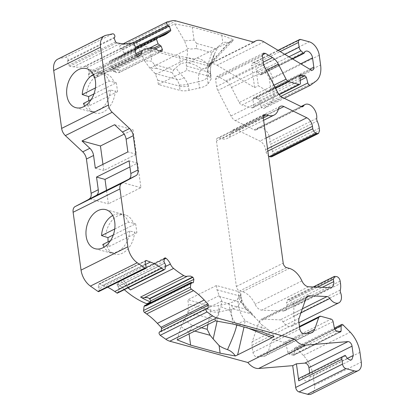 <?xml version="1.0" encoding="UTF-8"?>
<svg xmlns="http://www.w3.org/2000/svg" width="415" height="415" viewBox="0 0 415 415"><rect width="100%" height="100%" fill="white"/><g stroke="black" fill="none" stroke-linecap="round" stroke-linejoin="round"><path stroke-width="0.31" stroke-dasharray="2.08 1.56" d="M236.778 325.09L241.66 321.848L245.379 320.665C251.08 324.214 259.515 327.036 267.934 329.5L261.409 324.457L255.495 317.869C252.377 315.4 246.074 309.357 244.285 307.095L241.359 300.911A9.312 4.347 170.1 0 0 241.623 299.417L241.623 299.417A9.312 4.347 170.1 0 0 238.89 297C238.801 298.245 240.659 302.156 241.022 302.359A9.312 6.147 -35.9 0 1 243.481 304.024L243.481 304.024A9.312 6.147 -35.9 0 1 244.285 307.095M172.023 72.573L156.678 68.387L154.339 64.574L173.771 69.881L172.023 72.573L176.65 79.379L155.163 73.517L157.773 80.225L158.354 84.489L180.074 90.418C182.61 91.046 185.578 91.01 188.986 90.314L199.527 88.016C203.895 87 206.748 85.578 208.097 83.742L207.23 77.418A12.149 4.612 -7.8 0 1 204.081 79.867A12.149 4.612 -7.8 0 1 198.661 81.693A19.707 12.134 -116.5 0 1 201.768 69.113L206.929 68.325L208.724 67.074L210.332 64.844A12.149 3.18 36.3 0 1 210.156 65.451L210.156 65.451A12.149 3.18 36.3 0 1 208.46 65.866A12.149 10.889 -20.5 0 1 201.768 69.113C198.375 66.384 193.857 64.258 188.203 62.732C184.758 62.701 182.19 63.09 180.504 63.894L176.007 67.64C176.468 69.144 181.293 75.245 184.12 77.574L188.011 84.017A9.312 3.694 -14 0 1 179.223 84.857C179.114 83.56 177.065 79.592 176.65 79.379A9.312 5.732 141.9 0 0 184.12 77.574M261.097 74.576A0.809 0.498 -116.5 0 1 260.911 74.814A0.809 0.498 -116.5 0 1 260.651 74.83A0.809 0.498 -116.5 0 1 260.355 74.653L257.85 72.314A4.051 2.495 -116.5 0 1 255.998 68.714L258.327 85.744L267.634 91.29A4.051 2.495 63.5 0 0 268.381 91.616A4.051 2.495 63.5 0 0 269.677 91.528A4.051 2.495 63.5 0 0 270.699 88.675L269.428 79.395A6.075 3.74 63.5 0 0 262.477 72.801A6.075 3.74 63.5 0 0 261.097 74.576L304.216 53.078M192.212 282.516L145.38 305.865L145.898 306.166L193.084 282.807M117.284 293.187L165.035 269.205M99.144 291.657L99.159 288.944L145.992 265.595M114.701 37.174L67.868 60.523L67.292 61.472L68.74 65.238L69.637 66.187A1.214 0.747 63.5 0 0 69.71 66.203L73.574 66.82A60.746 37.397 63.5 0 0 83.944 66.623L85.822 66.213L132.655 42.864M149.115 48.275L111.267 67.147L112.864 68.496L153.991 47.99M263.919 41.873L217.087 65.222A16.201 9.97 63.5 0 0 214.093 63.92A16.201 9.97 63.5 0 0 208.895 64.268A16.201 9.97 63.5 0 0 207.158 65.554L253.99 42.206M280.815 96.405L260.999 106.287L259.531 100.679L258.234 99.144L259.09 98.718L254.831 97.556L253.472 98.023L300.247 74.7M300.066 78.29L259.09 98.718M273.973 85.21L239.242 102.526L231.513 87.508A12.149 7.48 63.5 0 0 225.651 80.915L218.643 76.739L216.594 76.5L215.577 79.353L216.563 86.559A8.098 4.985 63.5 0 0 217.828 90.475L230.948 115.961A8.098 4.985 63.5 0 0 235.352 120.63L254.188 129.838A4.051 2.495 63.5 0 0 255.988 129.942A4.051 2.495 63.5 0 0 256.636 129.345A10.126 6.235 -116.5 0 1 258.27 127.856A10.126 6.235 -116.5 0 1 261.512 127.638A10.126 6.235 -116.5 0 1 269.89 141.686A4.051 2.495 63.5 0 0 270.357 144.404L317.19 121.056M267.867 151.117L265.948 152.077L265.621 149.68A8.098 4.985 63.5 0 0 259.951 141.095L237.074 129.911A8.098 4.985 63.5 0 0 233.479 129.703A8.098 4.985 63.5 0 0 231.539 132.427A17.819 10.972 -116.5 0 1 227.27 138.418A17.819 10.972 -116.5 0 1 221.558 138.802L218.762 138.039A4.051 2.495 63.5 0 0 217.465 138.128A4.051 2.495 63.5 0 0 216.443 140.981L236.374 286.48A4.051 2.495 63.5 0 0 239.709 290.967L242.505 291.729A17.819 10.972 -116.5 0 1 255.075 304.257A8.098 4.985 63.5 0 0 260.791 309.953A8.098 4.985 63.5 0 0 261.756 310.109L283.227 311.022A8.098 4.985 63.5 0 0 284.856 310.69A8.098 4.985 63.5 0 0 286.895 304.983L286.568 302.592L317.563 287.139M340.336 290.007L293.504 313.356A4.051 2.495 63.5 0 0 293.768 316.023A10.126 6.235 -116.5 0 1 291.989 326.195A10.126 6.235 -116.5 0 1 283.004 321.807A4.051 2.495 63.5 0 0 280.706 319.965A4.051 2.495 63.5 0 0 280.224 319.887L262.545 319.135A8.098 4.985 63.5 0 0 260.916 319.462A8.098 4.985 63.5 0 0 259.126 321.667L252.242 341.69A8.098 4.985 63.5 0 0 251.993 345.197L252.979 352.402C253.451 354.706 254.561 356.2 256.314 356.884L263.395 356.433A12.149 7.48 63.5 0 0 265.149 355.951A12.149 7.48 63.5 0 0 267.831 352.646L271.887 340.845L299.537 327.062M343.542 325.064L296.709 348.413L295.682 347.744L294.904 347.801L294.261 349.129L334.583 329.028M152.533 47.829L109.415 69.331A8.098 4.985 -116.5 0 1 113.321 70.83A10.588 6.516 63.5 0 0 116.579 72.599L118.996 72.661M135.217 50.656L88.68 73.808L88.369 75.094L89.215 77.289L92.924 75.437L93.406 76.682L94.599 77.947L95.258 77.901A10.588 6.516 63.5 0 0 95.766 77.688A10.588 6.516 63.5 0 0 98.303 74.129A8.098 4.985 -116.5 0 1 100.243 71.406A8.098 4.985 -116.5 0 1 100.539 71.276L143.657 49.779M351.78 359.722L307.806 381.458A6.075 3.74 -116.5 0 1 306.711 381.354A6.075 3.74 -116.5 0 1 302.577 377.406L345.7 355.909M102.785 244.482L109.161 246.536L108.076 241.846M106.816 245.898A20.247 13.98 -74.7 0 0 113.632 253.69A20.247 13.98 -74.7 0 0 114.737 254.068A20.247 13.98 -74.7 0 0 122.612 253.093A20.247 13.98 -74.7 0 0 134.543 232.073L129.698 231.067L110.53 240.622M114.727 229.013L128.479 222.155L133.324 223.166A20.247 13.98 -74.7 0 0 125.403 214.996A20.247 13.98 -74.7 0 0 124.256 214.757A20.247 13.98 -74.7 0 0 117.528 215.971A20.247 13.98 -74.7 0 0 105.597 236.991M83.462 103.434L89.837 105.488L88.758 100.798M87.498 104.85A20.247 13.98 -74.7 0 0 94.309 112.641A20.247 13.98 -74.7 0 0 95.419 113.02A20.247 13.98 -74.7 0 0 103.288 112.045A20.247 13.98 -74.7 0 0 115.22 91.025L110.374 90.019L91.207 99.574M95.403 87.964L109.155 81.107L114.001 82.118A20.247 13.98 -74.7 0 0 106.079 73.948A20.247 13.98 -74.7 0 0 104.933 73.709A20.247 13.98 -74.7 0 0 98.205 74.923A20.247 13.98 -74.7 0 0 86.279 95.943M240.467 294.634L241.048 298.899A9.312 3.538 172.2 0 0 241.364 297.737L241.623 299.417L243.481 304.024L252.004 313.745L246.92 309.507L241.022 302.359L219.54 296.497L216.988 289.8L216.402 285.536L238.122 291.465L240.778 293.472L240.467 294.634L237.588 299.028L234.439 301.477L229.018 303.298L218.477 305.601C215.069 306.296 212.096 306.327 209.559 305.699L187.845 299.775L188.431 304.039L187.871 312.282L209.357 318.149C209.668 317.61 210.457 312.376 210.239 311.281L210.146 309.964L188.431 304.039M208.097 83.742L210.976 79.353L211.287 78.186L208.631 76.178L186.911 70.249L186.33 65.985L186.833 57.727L208.314 63.588C208.055 64.143 207.459 69.424 207.874 70.571A9.312 2.687 -5.9 0 1 210.488 72.127L210.488 72.127A9.312 2.687 -5.9 0 1 210.14 72.983L211.007 64.169L214.783 53.25L218.326 46.537L211.749 52.767L208.314 63.588L211.007 64.169M207.874 70.571L208.045 71.914L186.33 65.985M158.354 84.489L186.911 70.249M157.773 80.225L179.488 86.154L179.223 84.857M210.239 311.281A9.312 3.341 178.3 0 0 219.229 311.945L217.123 321.158M216.402 285.536L187.845 299.775M216.988 289.8L238.703 295.729L238.89 297M93.37 74.467A19.692 13.596 105.3 0 1 100.378 73.045A19.692 13.596 105.3 0 1 109.155 81.107M110.374 90.019A19.692 13.596 105.3 0 1 90.05 110.904A19.692 13.596 105.3 0 1 84.733 106.116M112.688 215.515A19.692 13.596 105.3 0 1 119.702 214.093A19.692 13.596 105.3 0 1 128.479 222.155M129.698 231.067A19.692 13.596 105.3 0 1 109.368 251.952A19.692 13.596 105.3 0 1 104.051 247.164M207.884 324.546L209.357 318.149A9.312 0.373 -164.4 0 0 217.398 320.499M155.163 73.517L149.81 68.034L144.529 60.813L151.724 61.181L154.339 64.574M216.096 48.778L196.658 43.476L196.409 48.581L190.412 49.074L187.196 48.156L187.341 49.478C187.622 51.46 187.456 54.209 186.833 57.727M196.658 43.476L194.044 40.084L184.535 40.867L187.196 48.156M218.326 46.537L222.829 42.797C224.079 42.206 226.014 42.133 228.634 42.579C221.594 50.225 214.68 58.448 210.332 64.844A19.707 12.134 63.5 0 0 208.237 67.873A19.707 12.134 63.5 0 0 207.23 77.418L210.14 72.983L210.389 75.089A9.312 3.538 172.2 0 0 210.706 73.922A9.312 3.538 172.2 0 0 208.045 71.914L208.631 76.178M173.771 69.881L176.007 67.64M114.001 82.118L116.345 82.756L93.972 93.915M89.837 105.488L117.564 91.668L115.22 91.025M116.345 82.756L117.564 91.668M102.956 164.345L103.797 170.472L136.353 154.24L132.997 129.745L124.173 134.144M106.551 190.573L108.372 203.879L140.929 187.647L137.573 163.152L129.926 166.965M133.324 223.166L135.663 223.804L113.29 234.963M109.161 246.536L136.883 232.716L134.543 232.073M135.663 223.804L136.883 232.716M219.54 296.497C220.936 298.618 221.688 300.144 221.807 301.067L220.946 306.68L231.165 311.063C231.01 309.901 231.627 309.18 233.017 308.89L252.45 314.191L255.495 317.869M246.92 309.507L231.575 305.321L225.138 302.561L221.932 301.726M177.143 339.869L180.94 326.626L184.385 319.721C185.583 318.144 186.745 315.665 187.871 312.282M201.457 327.751L191.849 325.127L190.698 329.987C189.302 330.278 188.685 331.004 188.841 332.161L180.94 326.626M194.744 331.092L190.698 329.987M229.018 303.298L229.884 309.621A19.707 12.134 -116.5 0 0 236.809 324.94L244.004 325.365L245.379 320.665A19.707 12.134 63.5 0 1 238.454 305.352L237.588 299.028M252.004 313.745L252.45 314.191M231.575 305.321L233.017 308.89M333.095 321.604L286.262 344.953L287.761 352.439L289.058 354.099L290.484 353.383L294.749 354.55L339.299 332.337L335.035 331.175L335.891 330.745M290.484 353.383L335.035 331.175M299.972 75.048L254.831 97.556M188.203 62.732C191.092 62.738 193.266 61.503 194.718 59.039L196.928 58.022C202.39 59.412 206.234 62.027 208.46 65.866C211.043 62.354 214.721 58.059 219.488 52.99L231.477 40.8L233.458 39.726L221.781 35.156L192.264 27.1L174.653 23.888L136.468 42.927L149.945 48.202L151.724 61.181M136.468 42.927L144.529 60.813M174.653 23.888L184.535 40.867M192.264 27.1L194.044 40.084M221.781 35.156L222.829 42.797M233.458 39.726L232.213 41.547L228.634 42.579M196.928 58.022L231.477 40.8M149.945 48.202L179.462 56.253L194.718 59.039M179.462 56.253L180.504 63.894M161.975 51.221L118.856 72.718L119.266 71.001L118.789 69.756L115.074 71.608L114.234 69.414L112.864 68.496M109.415 69.331A80.992 49.862 -116.5 0 1 118.789 69.756M92.924 75.437A80.992 49.862 -116.5 0 1 97.608 72.552A80.992 49.862 -116.5 0 1 100.539 71.276M114.571 124.718L132.997 129.745M137.573 163.152L129.086 160.833M95.31 168.158L103.797 170.472M136.353 154.24L127.867 151.926M89.946 198.852L108.372 203.879M140.929 187.647L122.503 182.621M128.531 287.803A8.098 4.985 -116.5 0 1 127.27 285.587A10.588 6.516 63.5 0 0 122.913 279.798L121.673 279.409L121.102 281.131L117.388 282.983L117.103 284.866L118.026 286.589L164.859 263.24M128.188 287.974A80.992 49.862 -116.5 0 1 121.102 281.131M215.328 320.831L220.946 306.68M232.94 324.042L231.165 311.063M189.084 333.919L188.841 332.161M248.346 328.249L244.004 325.365L244.015 327.067M267.934 329.5C270.248 330.89 272.313 333.276 274.133 336.669M262.456 332.099L261.409 324.457M308.656 381.224L310.187 376.939L309.642 372.971M122.913 279.798L164.293 259.168M138.377 56.404L95.258 77.901M118.571 72.781L161.689 51.284M340.15 331.912L339.299 332.337M301.778 376.893A0.809 0.498 -116.5 0 1 302.577 377.406M296.709 348.413L303.396 355.499A24.298 14.961 -116.5 0 1 313.123 375.715L314.456 385.426A12.149 7.48 -116.5 0 1 311.395 393.985M294.749 354.55L293.317 355.261L293.851 355.224L294.276 354.343L294.261 349.129M293.317 355.261L289.058 354.099M286.262 344.953A2.449 1.504 63.5 0 0 284.28 342.442L331.113 319.094M320.914 316.308L274.082 339.657L284.28 342.442M274.082 339.657A4.051 2.495 63.5 0 0 272.785 339.745A4.051 2.495 63.5 0 0 271.887 340.845M293.504 313.356A18.224 11.221 63.5 0 0 293.68 306.835L340.513 283.487M340.181 281.095L293.348 304.444L293.68 306.835M293.348 304.444C292.871 302.146 291.761 300.652 290.018 299.962L336.85 276.613M335.719 276.302L288.887 299.651L290.018 299.962M288.887 299.651L287.59 299.744L286.568 302.592M265.948 152.077L268.567 156.248M271.711 156.777L272.733 153.924L319.566 130.575M319.239 128.183L272.401 151.532L272.733 153.924M272.401 151.532A18.224 11.221 63.5 0 0 270.357 144.404M239.242 102.526A4.051 2.495 63.5 0 0 241.945 105.052L275.555 88.291M278.947 94.47L252.144 107.833L241.945 105.052M252.144 107.833A2.449 1.504 63.5 0 0 252.927 107.781A2.449 1.504 63.5 0 0 253.565 106.25L300.398 82.901M258.234 99.144L253.975 97.982L253.046 99.035L253.565 106.25M260.999 106.287A2.428 1.494 63.5 0 0 263.696 108.528A2.428 1.494 63.5 0 0 263.836 108.445L310.669 85.096M300.782 39.508L253.949 62.857L262.425 65.171A12.149 7.48 -116.5 0 1 272.427 78.617L273.76 88.333A24.298 14.961 -116.5 0 1 269.029 104.601L263.836 108.445M217.087 65.222L254.613 87.596L258.327 85.744M167.297 21.829L120.464 45.178L125.377 44.099A16.201 9.97 63.5 0 1 129.122 44.26L207.158 65.554M156.912 37.537L110.079 60.886L111.925 60.481A60.746 37.397 63.5 0 0 117.362 58.567A60.746 37.397 63.5 0 0 120.822 56.445L123.665 54.344A1.214 0.747 63.5 0 0 123.8 53.136L122.352 49.38L121.19 48.814C119.613 47.388 119.37 46.174 120.464 45.178L123.188 43.793M122.352 49.38L133.941 43.606M110.079 60.886A1.619 0.996 63.5 0 0 109.934 60.938A1.619 0.996 63.5 0 0 109.638 62.541L136.26 49.266M111.267 67.147L109.638 62.541M89.215 77.289A80.992 49.862 -116.5 0 1 93.894 74.404A80.992 49.862 -116.5 0 1 115.074 71.608M135.311 50.557L88.571 73.844L135.404 50.495M134.195 44.078L87.363 67.427L89.256 71.977L88.872 73.761L135.197 50.687M87.363 67.427A1.619 0.996 63.5 0 0 85.822 66.213M67.292 61.472L114.125 38.123M67.868 60.523A2.023 1.245 63.5 0 0 67.635 58.287A2.023 1.245 63.5 0 0 65.902 57.161L112.735 33.812M57.789 59.132A16.201 9.97 -116.5 0 1 59.236 58.624L65.902 57.161M107.848 287.315A60.746 37.397 63.5 0 0 103.511 285.39L99.527 283.87A1.214 0.747 63.5 0 0 99.066 283.87A1.214 0.747 63.5 0 0 98.754 284.363L98.267 287.595L99.159 288.944M98.267 287.595L145.1 264.246M165.782 265.377L118.949 288.726L118.202 292.554M118.949 288.726L118.026 286.589M124.474 289.826A80.992 49.862 -116.5 0 1 117.388 282.983M145.898 306.166L146.594 305.653L146.76 304.563M145.38 305.865L144.462 305.705M207.879 308.495L161.046 331.844L161.16 331.077M206.789 308.449L159.957 331.798L161.046 331.844M159.957 331.798L159.547 331.881M254.613 87.596L251.63 65.798L280.177 51.564M253.949 62.857A4.051 2.495 63.5 0 0 252.647 62.945A4.051 2.495 63.5 0 0 251.63 65.798M209.559 305.699L210.146 309.964A9.312 3.538 -7.8 0 0 219.058 309.865L219.229 311.945L229.884 309.621A12.149 4.612 172.2 0 0 235.305 307.795A12.149 4.612 172.2 0 0 238.454 305.352L241.359 300.911L241.048 298.899M145.598 306.021L192.43 282.672M115.572 41.889L68.74 65.238M316.723 118.337L269.89 141.686M301.907 280.908L255.075 304.257M302.333 308.864L280.224 319.887M252.979 352.402L299.812 329.054M310.752 69.793L267.634 91.29M156.445 49.333L113.321 70.83M136.525 55.179L93.406 76.682M300.704 63.801L269.428 79.395M188.986 90.314L188.4 86.05A9.312 3.538 -7.8 0 1 179.488 86.154L180.074 90.418M210.389 75.089L210.976 79.353M188.4 86.05L188.011 84.017L198.661 81.693L199.527 88.016M240.778 293.472L241.364 297.737A9.312 3.538 172.2 0 0 238.703 295.729L238.122 291.465M219.058 309.865L218.477 305.601M186.584 58.956L155.744 74.327M188.177 311.074L219.011 295.698M156.678 68.387L149.81 68.034M187.341 49.478L149.924 68.133M196.409 48.581L211.749 52.767M184.385 319.721L221.807 301.067M191.849 325.127L184.307 319.846M299.381 75.343L299.879 75.478M347.438 358.368L310.187 376.939M165.564 266.497L127.27 285.587M122.591 279.57L164.356 258.747M121.263 280.063L164.387 258.566M138.096 56.466L94.973 77.963M98.303 74.129L136.488 55.091M119.266 71.001L159.37 51.004M270.699 88.675L309.761 69.201M314.456 385.426L361.289 362.077M359.955 352.366L313.123 375.715M303.396 355.499L350.229 332.145M339.579 331.756L294.276 354.343M287.761 352.439L334.594 329.09M306.446 333.395L267.831 352.646M310.228 333.084L263.395 356.433M303.858 333.608L257.025 356.957M251.993 345.197L298.826 321.848M252.242 341.69L299.075 318.341M305.959 298.318L259.126 321.667M262.545 319.135L306.503 297.218M300.963 312.853L283.004 321.807M293.768 316.023L340.601 292.674M286.895 304.983L322.284 287.341M283.227 311.022L330.06 287.673M308.589 286.76L261.756 310.109M242.505 291.729L289.338 268.381M286.542 267.613L239.709 290.967M236.374 286.48L283.206 263.131M263.276 117.632L216.443 140.981M263.442 115.759L218.762 138.039M263.323 117.979L221.558 138.802M231.539 132.427L278.372 109.078M237.074 129.911L278.299 109.353M266.072 138.045L259.951 141.095M267.535 148.726L265.621 149.68M256.636 129.345L301.949 106.754M254.188 129.838L301.02 106.489M282.184 97.281L235.352 120.63M230.948 115.961L277.78 92.612M264.661 67.126L217.828 90.475M263.395 63.21L216.563 86.559M262.41 56.004L215.577 79.353M218.643 76.739L262.384 54.925M225.651 80.915L263.255 62.172M231.513 87.508L266.243 70.197M299.879 75.686L253.046 99.035M259.531 100.679L300.216 80.396M315.862 81.252L269.029 104.601M273.76 88.333L320.593 64.984M319.26 55.268L272.427 78.617M262.425 65.171L309.258 41.822M129.122 44.26L175.955 20.911M125.377 44.099L172.209 20.75M121.19 48.814L133.07 42.89M123.8 53.136L135.534 47.284M123.665 54.344L157.736 37.355M120.822 56.445L160.423 36.702M158.758 37.132L111.925 60.481M154.058 48.01L113.056 68.454M114.234 69.414L155.656 48.763M135.202 51.745L88.369 75.094M89.256 71.977L136.094 48.628M83.944 66.623L130.777 43.274M120.407 43.471L73.574 66.82M116.542 42.854L69.71 66.203M106.074 35.275L59.236 58.624M98.754 284.363L145.592 261.009M99.527 283.87L145.618 260.89M103.511 285.39L145.307 264.557M164.636 263.079L117.803 286.433M117.103 284.866L163.935 261.517M192.544 282.74L146.594 305.653M260.355 74.653L292.243 58.759M257.85 72.314L288.964 56.803M284.83 54.339L255.998 68.714M292.642 58.992L260.911 74.814M114.737 254.068L95.128 248.715M95.419 113.02L75.81 107.667M305.601 51.299L262.477 72.801M214.788 53.255L211.131 64.206C210.384 68.35 210.172 70.991 210.488 72.127L211.287 78.186M232.213 41.547L219.841 54.142L208.237 67.873L214.773 53.276M100.378 73.045L104.933 73.709M90.05 110.904L94.309 112.641M119.702 214.093L124.256 214.757M109.368 251.952L113.632 253.69M106.079 73.948L86.47 68.6M125.403 214.996L105.794 209.648M164.791 257.912L121.673 279.409M138.89 56.191L95.766 77.688M135.923 53.618L100.243 71.406M162.12 51.17L118.996 72.667M312.801 70.031L269.677 91.528M294.899 347.796L334.397 328.109M293.851 355.23L340.637 331.901M272.785 339.745L299.454 326.449M311.981 332.602L265.149 355.951M307.748 296.113L260.916 319.462M291.989 326.195L298.945 322.725M287.585 299.739L313.232 286.957M284.856 310.69L331.689 287.341M264.298 114.779L217.465 138.128M263.639 120.283L227.27 138.418M280.312 106.354L233.479 129.703M258.27 127.856L301.077 106.515M255.988 129.942L302.82 106.593M263.343 53.187L216.594 76.5M252.927 107.781L279.134 94.713M263.696 108.528L284.244 98.288M208.895 64.268L253.451 42.06M164.2 35.218L117.362 58.567M135.84 48.021L109.934 60.938M97.608 72.552L93.894 74.404M145.898 260.521L99.066 283.87M278.034 50.288L252.647 62.945"/><path stroke-width="0.62" d="M284.244 98.288L310.529 85.179A2.428 1.494 -116.5 0 0 310.669 85.096L315.862 81.252A24.298 14.961 -116.5 0 0 320.593 64.984L319.26 55.268A12.149 7.48 -116.5 0 0 309.258 41.822L300.782 39.508A4.051 2.495 63.5 0 0 299.48 39.596A4.051 2.495 63.5 0 0 298.463 42.449L299.116 47.217A4.051 2.495 63.5 0 0 300.968 50.817L303.474 53.156A0.809 0.498 63.5 0 0 303.77 53.333A0.809 0.498 63.5 0 0 304.029 53.317A0.809 0.498 63.5 0 0 304.216 53.078A6.075 3.74 -116.5 0 1 305.601 51.299A6.075 3.74 -116.5 0 1 312.547 57.893L313.818 67.178A4.051 2.495 -116.5 0 1 312.801 70.031A4.051 2.495 -116.5 0 1 311.499 70.119A4.051 2.495 -116.5 0 1 310.752 69.793L263.919 41.873A16.201 9.97 63.5 0 0 260.926 40.571A16.201 9.97 63.5 0 0 255.733 40.919A16.201 9.97 63.5 0 0 253.99 42.206L175.955 20.911A16.201 9.97 63.5 0 0 172.209 20.75L167.297 21.829C166.202 22.825 166.446 24.039 168.023 25.465L169.185 26.031L170.632 29.787A1.214 0.747 -116.5 0 1 170.498 30.995L167.655 33.096A60.746 37.397 -116.5 0 1 164.2 35.218A60.746 37.397 -116.5 0 1 158.758 37.132L156.912 37.537A1.619 0.996 -116.5 0 0 156.766 37.589L135.84 48.021M146.76 304.563L146.879 303.77L150.593 301.918L150.754 300.849L149.493 298.53L147.398 297.596L144.394 297.659A8.098 4.985 -116.5 0 1 142.091 297.705A8.098 4.985 -116.5 0 1 140.607 297.062L183.731 275.56A8.098 4.985 63.5 0 0 185.215 276.208A8.098 4.985 63.5 0 0 187.513 276.162L190.521 276.1L192.939 277.262L193.872 279.352L193.426 282.304L192.731 282.817L191.294 282.356L144.462 305.705L144.047 306.415L190.879 283.066L191.294 282.356M164.791 257.912L165.31 257.876L164.387 258.566L163.935 261.517L165.782 265.377L165.035 269.205L164.117 269.838A1.619 0.996 -116.5 0 1 163.718 269.641L116.885 292.995L114.748 291.486A60.746 37.397 63.5 0 0 107.848 287.315M116.885 292.995A1.619 0.996 63.5 0 0 117.284 293.187L164.117 269.838M145.618 260.89L146.36 260.521A1.214 0.747 -116.5 0 0 145.898 260.521A1.214 0.747 -116.5 0 0 145.592 261.009L145.1 264.246L145.992 265.595L145.976 268.308L145.328 268.349A2.023 1.245 -116.5 0 1 144.83 268.106L97.997 291.455L90.397 286.101A16.201 9.97 -116.5 0 1 81.05 270.118L73.123 212.262L119.961 188.913L127.882 246.769L81.05 270.118M97.997 291.455A2.023 1.245 63.5 0 0 98.495 291.698L145.976 268.308M153.991 47.99L159.889 45.105L161.067 46.065L162.39 49.499L161.975 51.221L159.702 51.102A10.588 6.516 -116.5 0 1 156.445 49.333A8.098 4.985 63.5 0 0 152.533 47.829A80.992 49.862 -116.5 0 0 143.657 49.779A8.098 4.985 63.5 0 0 143.362 49.909A8.098 4.985 63.5 0 0 141.422 52.632A10.588 6.516 -116.5 0 1 138.89 56.191A10.588 6.516 -116.5 0 1 138.377 56.404L137.718 56.445L136.525 55.179L135.202 51.745L136.094 48.628L134.195 44.078A1.619 0.996 -116.5 0 0 132.655 42.864L130.777 43.274A60.746 37.397 -116.5 0 1 120.407 43.471L116.542 42.854A1.214 0.747 -116.5 0 1 116.47 42.838L115.572 41.889L114.125 38.123L114.701 37.174A2.023 1.245 -116.5 0 0 114.467 34.938A2.023 1.245 -116.5 0 0 112.735 33.812L106.074 35.275A16.201 9.97 -116.5 0 0 104.622 35.783A16.201 9.97 -116.5 0 0 100.544 47.196L108.471 105.052A8.098 4.985 63.5 0 0 112.18 112.252L65.347 135.601A8.098 4.985 63.5 0 1 61.638 128.401L53.711 70.545A16.201 9.97 -116.5 0 1 57.789 59.132L104.622 35.783M159.697 45.147L158.099 43.798L149.115 48.275M299.381 75.343L303.645 76.505L300.066 78.29M303.645 76.505L305.067 75.795L306.363 77.33L307.831 82.938L280.815 96.405M301.949 106.754L303.469 105.996A10.126 6.235 -116.5 0 1 305.103 104.507A10.126 6.235 -116.5 0 1 308.345 104.29A10.126 6.235 -116.5 0 1 316.723 118.337A4.051 2.495 -116.5 0 0 317.19 121.056A18.224 11.221 -116.5 0 1 319.239 128.183L319.566 130.575L318.544 133.428L317.247 133.516L270.414 156.865L269.283 156.559L316.116 133.21C314.373 132.52 313.263 131.026 312.78 128.728L267.867 151.117M317.563 287.139L333.401 279.243L333.727 281.635A8.098 4.985 -116.5 0 1 331.689 287.341A8.098 4.985 -116.5 0 1 330.06 287.673L308.589 286.76A8.098 4.985 -116.5 0 1 307.624 286.604A8.098 4.985 -116.5 0 1 301.907 280.908A17.819 10.972 -116.5 0 0 289.338 268.381L286.542 267.613A4.051 2.495 -116.5 0 1 283.206 263.131L263.276 117.632A4.051 2.495 -116.5 0 1 264.298 114.779A4.051 2.495 -116.5 0 1 265.595 114.69L268.391 115.453L263.323 117.979M299.537 327.062L318.72 317.496L314.663 329.297A12.149 7.48 -116.5 0 1 311.981 332.602A12.149 7.48 -116.5 0 1 310.228 333.084L303.147 333.536C301.409 332.877 300.294 331.383 299.812 329.054L298.826 321.848A8.098 4.985 -116.5 0 1 299.075 318.341L305.959 298.318A8.098 4.985 -116.5 0 1 307.748 296.113A8.098 4.985 -116.5 0 1 309.377 295.786L327.056 296.538A4.051 2.495 -116.5 0 1 327.539 296.616A4.051 2.495 -116.5 0 1 329.837 298.458L300.963 312.853M334.583 329.028L341.094 325.78L341.737 324.452L342.515 324.395L350.229 332.145A24.298 14.961 -116.5 0 1 359.955 352.366L361.289 362.077A12.149 7.48 -116.5 0 1 358.233 370.637A12.149 7.48 -116.5 0 1 354.337 370.901L307.505 394.25L299.023 391.936L345.861 368.587L354.337 370.901M341.872 359.338L342.525 364.105L295.693 387.454L292.705 365.657L296.419 363.805L298.748 380.835L341.872 359.338A4.051 2.495 63.5 0 1 342.842 356.506L344.875 355.406A0.809 0.498 63.5 0 1 344.886 355.401A0.809 0.498 63.5 0 1 345.7 355.909A6.075 3.74 63.5 0 0 349.829 359.852A6.075 3.74 63.5 0 0 350.924 359.961L351.78 359.722L353.305 355.442L347.438 358.368M108.076 241.846L107.942 237.629L101.561 235.575L114.727 229.013M97.919 210.623A20.247 13.98 -74.7 0 0 86.03 230.968A20.247 13.98 -74.7 0 0 95.128 248.715A20.247 13.98 -74.7 0 0 103.003 247.739A20.247 13.98 -74.7 0 0 114.893 227.394A20.247 13.98 -74.7 0 0 105.794 209.648A20.247 13.98 -74.7 0 0 97.919 210.623M88.758 100.798L88.618 96.581L82.243 94.527L95.403 87.964M78.596 69.575A20.247 13.98 -74.7 0 0 66.706 89.92A20.247 13.98 -74.7 0 0 75.81 107.667A20.247 13.98 -74.7 0 0 83.68 106.691A20.247 13.98 -74.7 0 0 95.569 86.346A20.247 13.98 -74.7 0 0 86.47 68.6A20.247 13.98 -74.7 0 0 78.596 69.575M82.243 94.527A19.692 13.596 105.3 0 1 93.37 74.467M91.207 99.574L83.462 103.434A19.692 13.596 105.3 0 0 84.733 106.116M101.561 235.575A19.692 13.596 105.3 0 1 112.688 215.515M110.53 240.622L102.785 244.482A19.692 13.596 105.3 0 0 104.051 247.164M93.972 93.915L88.618 96.581M124.173 134.144L100.44 145.976L102.956 164.345M129.926 166.965L105.016 179.384L106.551 190.573M113.29 234.963L107.942 237.629M217.123 321.158L213.17 338.972L210.13 335.294L207.189 329.313L207.884 324.546M210.13 335.294L194.744 331.092M213.17 338.972L219.089 345.56C221.091 347.039 223.898 348.403 227.508 349.658C231.269 341.114 235.289 332.104 236.809 324.94M100.44 145.976L82.014 140.95L114.571 124.718L122.43 132.053A8.082 4.975 -116.5 0 1 126.129 139.243L127.867 151.926L95.31 168.158L93.572 155.475A8.082 4.975 63.5 0 0 89.868 148.285L82.014 140.95M122.43 132.053L129.563 128.494A8.082 4.975 -116.5 0 1 133.262 135.684L137.956 169.963L130.824 173.517L129.086 160.833L96.529 177.065L105.016 179.384M130.824 173.517A8.082 4.975 -116.5 0 1 128.883 179.166L96.327 195.398A8.082 4.975 63.5 0 0 98.267 189.748L96.529 177.065M164.293 259.168L166.036 258.301A10.588 6.516 -116.5 0 1 170.389 264.09A8.098 4.985 63.5 0 0 173.61 268.427L130.486 289.924A80.992 49.862 -116.5 0 1 128.188 287.974M130.486 289.924A8.098 4.985 -116.5 0 1 128.531 287.803M150.593 301.918A80.992 49.862 -116.5 0 1 140.607 297.062M220.137 353.196L190.62 345.145L177.143 339.869L215.328 320.831L232.94 324.042L262.456 332.099L274.133 336.669L235.398 355.982L220.137 353.196L219.089 345.56M190.62 345.145L189.084 333.919M235.398 355.982C233.142 352.817 230.517 350.711 227.508 349.658M244.015 327.067L237.603 354.965M272.152 337.743L248.346 328.249M309.642 372.971L308.916 367.659A4.051 2.495 63.5 0 0 304.864 363.104L296.419 363.805M292.705 365.657L258.628 368.484L305.461 345.135L347.988 341.607A4.051 2.495 -116.5 0 1 352.034 346.162L353.305 355.442M192.617 277.033L149.493 298.53M165.31 257.876L166.036 258.301M137.956 169.963A8.082 4.975 -116.5 0 1 136.016 175.607L128.883 179.166M303.469 105.996A4.051 2.495 -116.5 0 1 302.82 106.593A4.051 2.495 -116.5 0 1 301.02 106.489L282.184 97.281A8.098 4.985 -116.5 0 1 277.78 92.612L264.661 67.126A8.098 4.985 -116.5 0 1 263.395 63.21L262.41 56.004L263.426 53.146L265.476 53.39L272.489 57.566A12.149 7.48 -116.5 0 1 278.346 64.159L286.075 79.177A4.051 2.495 63.5 0 0 288.778 81.703L298.976 84.484A2.449 1.504 63.5 0 0 299.765 84.432A2.449 1.504 63.5 0 0 300.398 82.901L299.879 75.686L300.808 74.633L305.067 75.795M300.247 74.7L300.808 74.633L299.952 75.058M341.094 325.78L341.109 330.994L340.684 331.881L335.891 330.745L334.594 329.09L333.095 321.604A2.449 1.504 63.5 0 0 331.113 319.094L320.914 316.308A4.051 2.495 -116.5 0 0 319.617 316.396A4.051 2.495 -116.5 0 0 318.72 317.496M298.748 380.835A4.051 2.495 -116.5 0 1 299.723 378.003L301.757 376.903A0.809 0.498 -116.5 0 1 301.767 376.898A0.809 0.498 -116.5 0 1 301.778 376.893M342.525 364.105A4.051 2.495 63.5 0 0 345.861 368.587M333.401 279.243L334.423 276.395L336.85 276.613C338.593 277.303 339.703 278.797 340.181 281.095L340.513 283.487A18.224 11.221 -116.5 0 1 340.336 290.007A4.051 2.495 -116.5 0 0 340.601 292.674A10.126 6.235 -116.5 0 1 338.822 302.841A10.126 6.235 -116.5 0 1 329.837 298.458M278.299 109.353L283.907 106.562A8.098 4.985 -116.5 0 0 280.312 106.354A8.098 4.985 -116.5 0 0 278.372 109.078A17.819 10.972 -116.5 0 1 274.102 115.069A17.819 10.972 -116.5 0 1 268.391 115.453M283.907 106.562L306.784 117.746A8.098 4.985 -116.5 0 1 312.454 126.331L312.78 128.728M316.116 133.21L317.247 133.516M310.529 85.179A2.428 1.494 -116.5 0 1 307.831 82.938M123.188 43.793L167.297 21.829M136.26 49.266L156.471 39.192A1.619 0.996 -116.5 0 1 156.766 37.589M156.471 39.192L158.099 43.798M135.197 50.687L135.85 50.36L135.217 50.656M129.563 128.494L112.18 112.252M96.327 195.398L75.068 206.603L121.901 183.254L136.016 175.607M121.901 183.254A8.098 4.985 63.5 0 0 119.961 188.913M90.397 286.101L137.23 262.752A16.201 9.97 -116.5 0 1 127.882 246.769M137.23 262.752L144.83 268.106M146.36 260.521L150.349 262.041A60.746 37.397 -116.5 0 1 161.58 268.137L163.718 269.641M183.731 275.56A80.992 49.862 -116.5 0 1 173.61 268.427M193.084 282.807L192.731 282.817M190.879 283.066L190.433 287.107L143.6 310.456L144.047 306.415M143.6 310.456A1.619 0.996 63.5 0 0 144.544 312.485L191.377 289.136A1.619 0.996 -116.5 0 1 190.433 287.107M191.377 289.136L193.483 290.619A60.746 37.397 -116.5 0 1 204.216 300.014L207.879 303.894A1.214 0.747 -116.5 0 1 208.366 305.269L207.879 308.495L206.789 308.449C205.492 309.092 205.575 310.259 207.038 311.956L212.641 315.903A16.201 9.97 63.5 0 0 216.63 317.854L169.797 341.203A16.201 9.97 63.5 0 1 165.808 339.252L160.206 335.304L207.038 311.956M159.547 331.881L206.789 308.449M305.461 345.135A16.201 9.97 -116.5 0 1 294.666 339.148L216.63 317.854M358.233 370.637L311.395 393.985A12.149 7.48 -116.5 0 1 307.505 394.25M268.567 156.248L269.283 156.559M270.414 156.865L271.711 156.777L318.544 133.428M133.941 43.606L169.185 26.031M89.183 198.956A8.082 4.975 63.5 0 0 91.124 193.312L86.429 159.033A8.082 4.975 63.5 0 0 82.73 151.849L65.347 135.601M75.068 206.603A8.098 4.985 63.5 0 0 73.123 212.262M146.879 303.77A80.992 49.862 -116.5 0 1 124.474 289.826M161.16 331.077L161.534 328.618A1.214 0.747 63.5 0 0 161.046 327.243L157.384 323.363A60.746 37.397 63.5 0 0 146.651 313.968L144.544 312.485M159.957 331.798C158.66 332.441 158.743 333.608 160.206 335.304M258.628 368.484A16.201 9.97 -116.5 0 1 247.833 362.497L294.666 339.148M247.833 362.497L169.797 341.203M295.693 387.454A4.051 2.495 63.5 0 0 299.023 391.936M327.056 296.538L302.333 308.864M144.394 297.659L187.513 276.162M312.547 57.893L300.704 63.801M201.457 327.751L207.189 329.313M352.034 346.162L308.916 367.659M193.872 279.352L150.754 300.849M192.939 277.262L149.815 298.759M170.389 264.09L165.564 266.497M164.356 258.747L165.71 258.073M126.129 139.243L133.262 135.684M136.488 55.091L141.422 52.632M159.37 51.004L162.39 49.499M309.761 69.201L313.818 67.178M347.988 341.607L304.864 363.104M341.109 330.994L339.579 331.756M314.663 329.297L306.446 333.395M306.503 297.218L309.377 295.786M322.284 287.341L333.727 281.635M265.595 114.69L263.442 115.759M306.784 117.746L266.072 138.045M312.454 126.331L267.535 148.726M262.384 54.925L265.476 53.39M263.255 62.172L272.489 57.566M266.243 70.197L278.346 64.159M286.075 79.177L273.973 85.21M275.555 88.291L288.778 81.703M298.976 84.484L278.947 94.47M300.216 80.396L306.363 77.33M133.07 42.89L168.023 25.465M135.534 47.284L170.632 29.787M157.736 37.355L170.498 30.995M160.423 36.702L167.655 33.096M159.889 45.105L154.058 48.01M155.656 48.763L161.067 46.065M53.711 70.545L100.544 47.196M108.471 105.052L61.638 128.401M82.73 151.849L89.868 148.285M93.572 155.475L86.429 159.033M98.267 189.748L91.124 193.312M145.307 264.557L150.349 262.041M161.58 268.137L114.748 291.486M193.426 282.304L192.544 282.74M146.651 313.968L193.483 290.619M204.216 300.014L157.384 323.363M207.879 303.894L161.046 327.243M208.366 305.269L161.534 328.618M212.641 315.903L165.808 339.252M342.842 356.506L299.723 378.003M292.243 58.759L303.474 53.156M288.964 56.803L300.968 50.817M299.116 47.217L284.83 54.339M280.177 51.564L298.463 42.449M304.029 53.317L292.642 58.992M143.362 49.909L135.923 53.618M334.397 328.109L341.732 324.447M299.454 326.449L319.617 316.396M298.945 322.725L338.822 302.841M313.232 286.957L334.417 276.39M274.102 115.069L263.639 120.283M301.077 106.515L305.103 104.507M279.134 94.713L299.765 84.432M253.451 42.06L255.733 40.919M299.48 39.596L278.034 50.288"/></g></svg>
